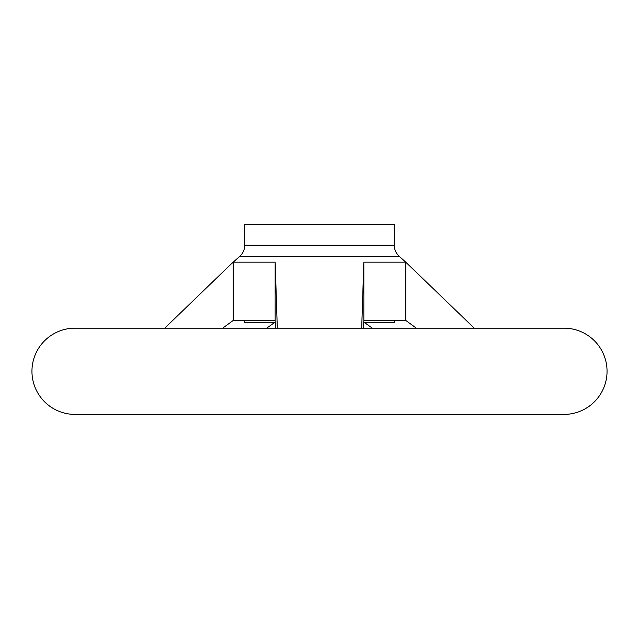 <?xml version="1.0" encoding="UTF-8"?>
<svg xmlns="http://www.w3.org/2000/svg" width="639" height="639" viewBox="0 0 639 639"><rect width="100%" height="100%" fill="white"/><g stroke="black" fill="none" stroke-linecap="round" stroke-linejoin="round"><path stroke-width="0.96" d="M73.429 414.376A1.725 1.725 0 0 1 73.285 414.376A43.133 43.133 0 0 1 31.95 371.275A43.133 43.133 0 0 1 73.285 328.182A1.725 1.725 0 0 1 73.429 328.182M565.571 328.182A1.725 1.725 0 0 1 565.715 328.182A43.133 43.133 0 0 1 607.05 371.275A43.133 43.133 0 0 1 565.715 414.376A1.725 1.725 0 0 1 565.571 414.376M275.241 322.391L244.737 322.391L244.737 320.435M239.753 256.327L399.247 256.327A14.953 14.953 0 0 1 394.263 245.184L244.737 245.184A14.953 14.953 0 0 1 239.753 256.327L230.959 264.203L233.243 262.166L275.161 262.166L277.302 328.182M394.263 245.184L394.263 224.624L244.737 224.624L244.737 245.184M416.34 328.182L405.757 320.435L405.757 262.166L474.282 328.182L565.643 328.182L73.357 328.182L164.718 328.182L230.959 264.203M405.757 320.435L363.839 320.435L363.511 328.182L372.329 328.182L364.214 322.391M363.839 320.435L363.839 262.166L405.757 262.166M361.698 328.182L363.839 262.166M222.66 328.182L233.243 320.435L275.161 320.435L275.489 328.182L266.671 328.182L274.786 322.391M275.161 320.435L275.161 262.166M394.263 320.435L394.263 322.391L363.759 322.391M233.243 320.435L233.243 262.166M565.715 328.182L73.285 328.182M565.715 414.376L73.285 414.376M73.357 414.376L565.643 414.376M399.247 256.327L408.041 264.203"/></g></svg>
